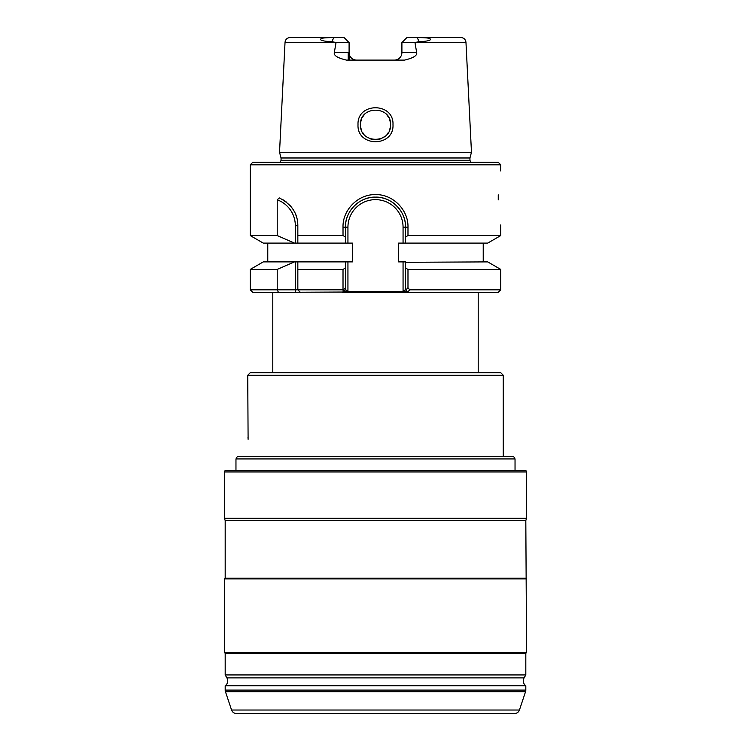<?xml version="1.0" encoding="UTF-8"?>
<svg xmlns="http://www.w3.org/2000/svg" width="751" height="751" viewBox="0 0 751 751"><rect width="100%" height="100%" fill="white"/><g stroke="black" fill="none" stroke-linecap="round" stroke-linejoin="round"><path stroke-width="1.13" d="M429.957 38.508L430.511 39.662L429.957 38.508C427.741 37.85 423.489 37.559 417.209 37.644L460.964 37.55L406.911 37.55L401.907 42.563L401.907 52.579L416.683 52.579C417.368 55.536 413.322 58.043 404.536 60.099L346.464 60.099C337.668 58.034 333.622 55.527 334.317 52.579L336.035 42.563L349.093 42.563L349.093 60.099M401.907 42.563L414.965 42.563L416.683 52.579M394.388 60.099A7.519 7.519 -90 0 0 401.907 52.579M356.612 60.099A7.519 7.519 0 0 1 349.093 52.579A7.519 7.519 0 0 0 356.612 60.099M336.035 42.563L331.876 41.605C325.615 41.474 321.822 40.826 320.489 39.662L321.043 38.508C323.259 37.85 327.511 37.559 333.791 37.644L344.089 37.55L348.22 41.69M279.532 152.284L281.052 157.982L469.948 157.982L471.468 152.284L279.532 152.284L285.033 42.309L335.378 42.309M471.468 152.284L465.967 42.309C465.554 39.399 463.883 37.813 460.964 37.55M430.511 39.662C429.178 40.826 425.385 41.474 419.124 41.605L414.965 42.563M358.011 124.628C357.007 102.145 393.993 102.145 392.989 124.628C394.228 147.393 356.781 147.393 358.011 124.628M348.22 52.579L348.22 60.099M285.033 42.309C285.446 39.399 287.117 37.813 290.036 37.55L337.321 37.55M250.243 164.816L500.757 164.816L498.251 162.31L252.749 162.31L250.243 164.816L250.243 235.57L277.222 235.57L277.222 199.813L279.25 197.907C291.641 204.272 297.837 213.537 297.837 225.694L297.837 235.57L343.019 235.57L343.019 227.196C342.475 209.792 358.302 194.087 375.5 194.622C392.726 194.087 408.516 209.82 407.981 227.196L407.981 235.57L500.757 235.57L500.757 224.934M283.146 199.86A30.059 30.059 0 0 1 286.6 202.254A30.059 30.059 0 0 0 283.146 199.86M289.586 205.004A30.059 30.059 0 0 1 292.101 208.036A30.059 30.059 0 0 0 289.586 205.004M292.571 208.703A30.059 30.059 0 0 1 294.167 211.303A30.059 30.059 0 0 0 292.571 208.703M295.772 214.748A30.059 30.059 0 0 1 296.917 218.325A30.059 30.059 0 0 0 295.772 214.748M297.612 221.986A30.059 30.059 0 0 1 297.837 225.694A30.059 30.059 0 0 0 297.612 221.986M345.441 262.306L345.441 289.82L343.226 292.036L278.443 292.327L277.222 289.82L277.222 269.421L250.243 269.421L263.282 261.892L352.407 261.892L352.407 243.099L297.837 243.099L297.837 235.57L297.837 243.099L263.282 243.099L250.243 235.57M277.222 235.57L294.495 243.099M278.443 292.327L252.749 292.327L250.243 289.82L297.837 289.82L300.344 292.327L297.837 289.82L343.019 289.82L343.226 292.036L347.478 291.322L403.522 291.322L403.522 292.327L498.251 292.327L500.757 289.82L409.727 289.82L407.774 292.036L405.559 289.82L403.062 290.862L403.522 291.322L408.478 292.327L342.522 292.327L403.522 292.327M407.643 291.904L405.559 289.82L405.559 261.892L398.593 261.892L398.593 243.099L487.718 243.099L500.757 235.57M345.441 289.82L347.938 290.862L347.478 292.327M405.559 268.032L407.981 269.421L500.757 269.421L487.718 261.892L405.559 262.306M405.559 263.883L405.559 265.929M414.702 289.82L500.757 289.82L500.757 269.421M407.774 292.036L408.478 292.327M407.981 269.421L407.981 287.793L405.765 290.027M407.981 287.793L409.727 289.82M405.559 239.062L405.559 241.109M405.559 242.686L405.559 236.959L407.981 235.57M345.441 242.686L345.441 227.196A30.059 30.059 0 0 1 348.267 214.467M349.919 211.406A30.059 30.059 0 0 1 352.839 207.436M355.58 204.685A30.059 30.059 0 0 1 371.276 197.429M379.724 197.429A30.059 30.059 0 0 1 395.439 204.694M398.19 207.464A30.059 30.059 0 0 1 401.025 211.313M402.789 214.579A30.059 30.059 0 0 1 405.559 227.196L407.981 227.196M345.441 241.109L345.441 239.062M345.441 236.959L343.019 235.57M347.938 243.099L347.938 227.196L345.441 227.196C344.85 211.341 359.673 196.546 375.5 197.128C391.337 196.546 406.15 211.341 405.559 227.196L405.559 236.959M498.251 194.875L498.251 199.888C501.142 232.791 501.142 232.791 498.251 199.888L498.251 194.875C501.142 161.972 501.142 161.972 498.251 194.875M500.757 164.816L500.57 170.89M342.522 292.327L343.226 292.036M345.441 268.032L343.019 269.421L297.837 269.421L297.837 261.892L297.837 289.82M277.222 269.421L294.495 261.892M345.441 265.929L345.441 263.883M345.441 287.802L343.216 290.027M343.019 289.82L343.019 269.421M247.736 375.247L503.264 375.247L500.757 372.74L250.243 372.74L247.736 375.247L248.102 439.335M237.41 456.42L513.59 456.42L515.036 458.927L235.964 458.927L237.41 456.42M515.036 458.927L515.036 470.445L235.964 470.445L235.964 458.927M224.436 471.947A1.502 1.502 0 0 1 225.938 470.445L525.062 470.445A1.502 1.502 0 0 1 526.564 471.947L526.564 518.293L224.436 518.293L224.436 471.947L526.564 471.947M525.813 685.766L225.187 685.766L225.187 690.094L525.813 690.094L525.813 685.766A6.008 6.008 0 0 1 524.114 677.881L525.813 674.933L525.813 653.323L526.564 652.572L525.813 520.546L225.187 520.546L224.436 518.293M525.813 520.546L526.564 518.293M525.813 578.167L225.187 578.167L225.187 520.546M526.564 578.918L224.436 578.918L225.187 578.167M526.564 652.572L224.436 652.572L224.436 578.918M525.813 653.323L225.187 653.323L224.436 652.572M525.813 674.933L225.187 674.933L225.187 653.323M225.187 674.933L226.886 677.881A6.008 6.008 0 0 1 225.187 685.766M225.187 690.094A5.013 5.013 0 0 0 225.45 691.671L525.55 691.671A5.013 5.013 0 0 0 525.813 690.094M225.45 691.671L231.561 710.024L519.439 710.024L525.55 691.671M231.561 710.024A5.013 5.013 0 0 0 236.312 713.45L514.688 713.45L236.312 713.45M519.439 710.024A5.013 5.013 0 0 1 514.688 713.45M248.046 438.443L247.98 437.598M360.696 122.141L361.362 119.616L360.696 122.141M362.47 117.24L363.972 115.081L362.47 117.24M387.028 115.081L388.53 117.24L387.028 115.081M389.638 119.616L390.304 122.141L389.638 119.616M390.304 127.332L389.628 129.857L390.304 127.332M388.52 132.242L387 134.41L388.52 132.242M385.132 136.269L381.001 138.719L385.113 136.288M380.588 138.879L378.091 139.536L380.588 138.879M372.834 139.526L370.412 138.879L372.834 139.526M364 134.41L362.48 132.242L364 134.41M361.372 129.857L360.696 127.332L361.372 129.857M390.529 124.732C391.374 144.145 359.626 144.145 360.471 124.732C359.494 105.356 391.506 105.356 390.529 124.732M334.317 52.579L349.093 52.579M415.622 42.309L465.967 42.309M417.209 37.644L419.124 41.605M333.791 37.644L331.876 41.605M321.043 38.508L320.489 39.662M281.052 157.982L281.052 160.301L469.948 160.301L470.708 162.31M277.222 199.813A27.562 27.562 0 0 1 295.331 225.694L297.837 225.694M295.331 225.694L295.331 243.099M295.331 292.327L295.331 261.892M403.062 261.892L403.062 290.862M347.938 227.196A27.562 27.562 0 0 1 375.5 199.635A27.562 27.562 0 0 1 403.062 227.196L403.062 243.099M347.938 290.862L347.938 261.892M403.062 227.196L405.559 227.196M343.019 227.196L345.441 227.196M524.114 677.881L226.886 677.881M469.948 157.982L469.948 160.301M281.052 160.301L280.292 162.31M483.222 261.892L483.222 243.099M250.243 269.421L250.243 289.82M267.778 261.892L267.778 243.099M272.791 372.74L272.791 292.327M478.209 372.74L478.209 292.327M503.264 375.247L503.264 456.42"/></g></svg>
